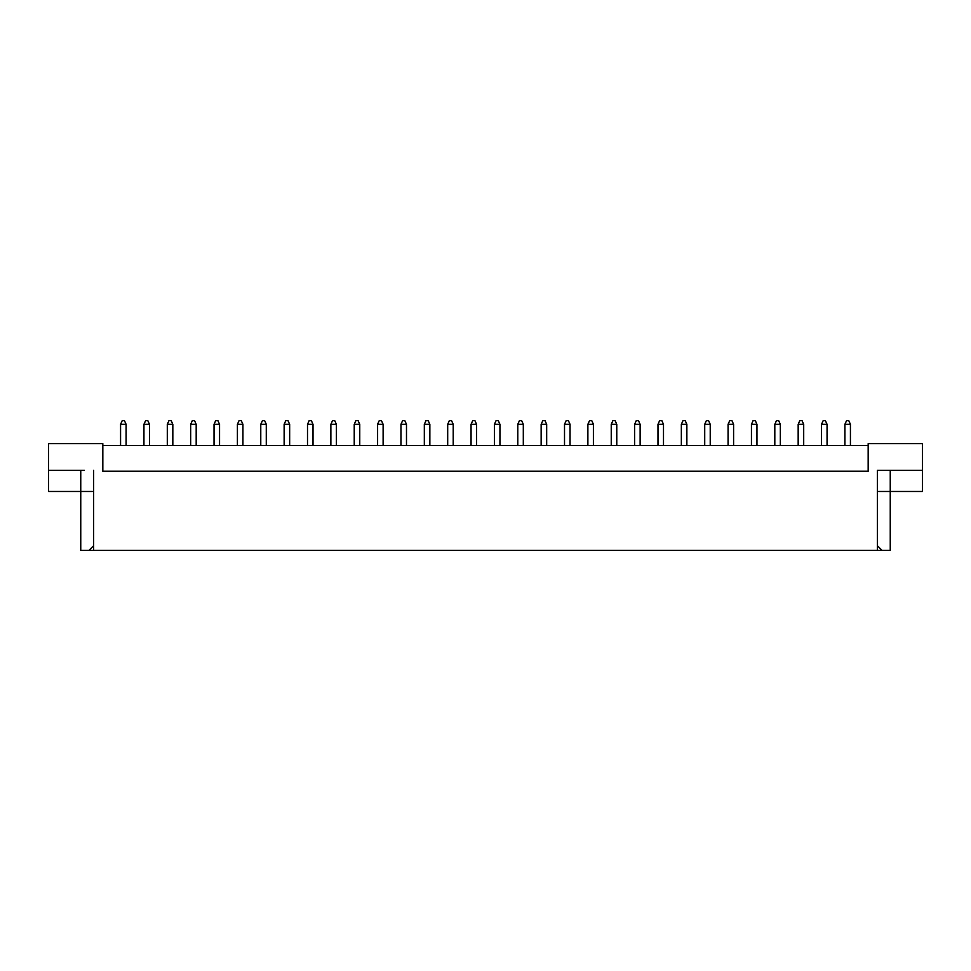 <?xml version="1.0" encoding="UTF-8"?>
<svg xmlns="http://www.w3.org/2000/svg" width="971" height="971" viewBox="0 0 971 971"><rect width="100%" height="100%" fill="white"/><g stroke="black" fill="none" stroke-linecap="round" stroke-linejoin="round"><path stroke-width="1.46" d="M868.171 445.483L102.829 445.483M877.371 545.678L882.044 550.351L877.371 550.351L877.371 470.316L922.45 470.316L922.45 443.65L868.171 443.65L868.171 471.238L102.829 471.238L102.829 443.65L48.55 443.65L48.55 470.316L84.428 470.316M877.371 550.351L93.629 550.351L93.629 470.316M48.55 470.316L48.55 491.484L93.629 491.484M877.371 491.484L890.249 491.484L890.249 550.351L882.044 550.351M93.629 550.351L88.956 550.351L93.629 545.678M80.751 470.316L80.751 550.351L88.956 550.351M890.249 470.316L890.249 491.484L922.45 491.484L922.45 470.316M886.572 470.316L877.371 470.316M850.426 445.483L850.426 424.327L844.904 424.327L844.904 445.483M844.904 424.327L846.554 420.649L848.763 420.649L850.426 424.327M827.061 445.483L827.061 424.327L821.539 424.327L821.539 445.483M821.539 424.327L823.19 420.649L825.399 420.649L827.061 424.327M803.697 445.483L803.697 424.327L798.174 424.327L798.174 445.483M798.174 424.327L799.825 420.649L802.034 420.649L803.697 424.327M756.955 445.483L756.955 424.327L751.445 424.327L751.445 445.483M751.445 424.327L753.095 420.649L755.304 420.649L756.955 424.327M710.226 445.483L710.226 424.327L704.715 424.327L704.715 445.483M704.715 424.327L706.366 420.649L708.575 420.649L710.226 424.327M663.496 445.483L663.496 424.327L657.986 424.327L657.986 445.483M657.986 424.327L659.637 420.649L661.846 420.649L663.496 424.327M780.332 445.483L780.332 424.327L774.809 424.327L774.809 445.483M774.809 424.327L776.46 420.649L778.669 420.649L780.332 424.327M733.591 445.483L733.591 424.327L728.08 424.327L728.08 445.483M728.08 424.327L729.731 420.649L731.94 420.649L733.591 424.327M686.861 445.483L686.861 424.327L681.351 424.327L681.351 445.483M681.351 424.327L683.001 420.649L685.21 420.649L686.861 424.327M640.132 445.483L640.132 424.327L634.609 424.327L634.609 445.483M634.609 424.327L636.272 420.649L638.481 420.649L640.132 424.327M616.767 445.483L616.767 424.327L611.245 424.327L611.245 445.483M611.245 424.327L612.907 420.649L615.116 420.649L616.767 424.327M570.038 445.483L570.038 424.327L564.515 424.327L564.515 445.483M564.515 424.327L566.178 420.649L568.387 420.649L570.038 424.327M523.308 445.483L523.308 424.327L517.786 424.327L517.786 445.483M517.786 424.327L519.449 420.649L521.658 420.649L523.308 424.327M593.402 445.483L593.402 424.327L587.88 424.327L587.88 445.483M587.88 424.327L589.543 420.649L591.752 420.649L593.402 424.327M546.673 445.483L546.673 424.327L541.15 424.327L541.15 445.483M541.15 424.327L542.813 420.649L545.022 420.649L546.673 424.327M499.944 445.483L499.944 424.327L494.421 424.327L494.421 445.483M494.421 424.327L496.084 420.649L498.281 420.649L499.944 424.327M476.579 445.483L476.579 424.327L471.056 424.327L471.056 445.483M471.056 424.327L472.719 420.649L474.916 420.649L476.579 424.327M429.85 445.483L429.85 424.327L424.327 424.327L424.327 445.483M424.327 424.327L425.978 420.649L428.187 420.649L429.85 424.327M383.12 445.483L383.12 424.327L377.598 424.327L377.598 445.483M377.598 424.327L379.248 420.649L381.457 420.649L383.12 424.327M336.391 445.483L336.391 424.327L330.868 424.327L330.868 445.483M330.868 424.327L332.519 420.649L334.728 420.649L336.391 424.327M289.649 445.483L289.649 424.327L284.139 424.327L284.139 445.483M284.139 424.327L285.79 420.649L287.999 420.649L289.649 424.327M242.92 445.483L242.92 424.327L237.41 424.327L237.41 445.483M237.41 424.327L239.06 420.649L241.269 420.649L242.92 424.327M196.191 445.483L196.191 424.327L190.668 424.327L190.668 445.483M190.668 424.327L192.331 420.649L194.54 420.649L196.191 424.327M149.461 445.483L149.461 424.327L143.939 424.327L143.939 445.483M143.939 424.327L145.601 420.649L147.81 420.649L149.461 424.327M453.214 445.483L453.214 424.327L447.692 424.327L447.692 445.483M447.692 424.327L449.342 420.649L451.551 420.649L453.214 424.327M406.485 445.483L406.485 424.327L400.962 424.327L400.962 445.483M400.962 424.327L402.613 420.649L404.822 420.649L406.485 424.327M359.755 445.483L359.755 424.327L354.233 424.327L354.233 445.483M354.233 424.327L355.884 420.649L358.093 420.649L359.755 424.327M313.014 445.483L313.014 424.327L307.504 424.327L307.504 445.483M307.504 424.327L309.154 420.649L311.363 420.649L313.014 424.327M266.285 445.483L266.285 424.327L260.774 424.327L260.774 445.483M260.774 424.327L262.425 420.649L264.634 420.649L266.285 424.327M219.555 445.483L219.555 424.327L214.045 424.327L214.045 445.483M214.045 424.327L215.696 420.649L217.905 420.649L219.555 424.327M172.826 445.483L172.826 424.327L167.303 424.327L167.303 445.483M167.303 424.327L168.966 420.649L171.175 420.649L172.826 424.327M126.096 445.483L126.096 424.327L120.574 424.327L120.574 445.483M120.574 424.327L122.237 420.649L124.446 420.649L126.096 424.327"/></g></svg>
